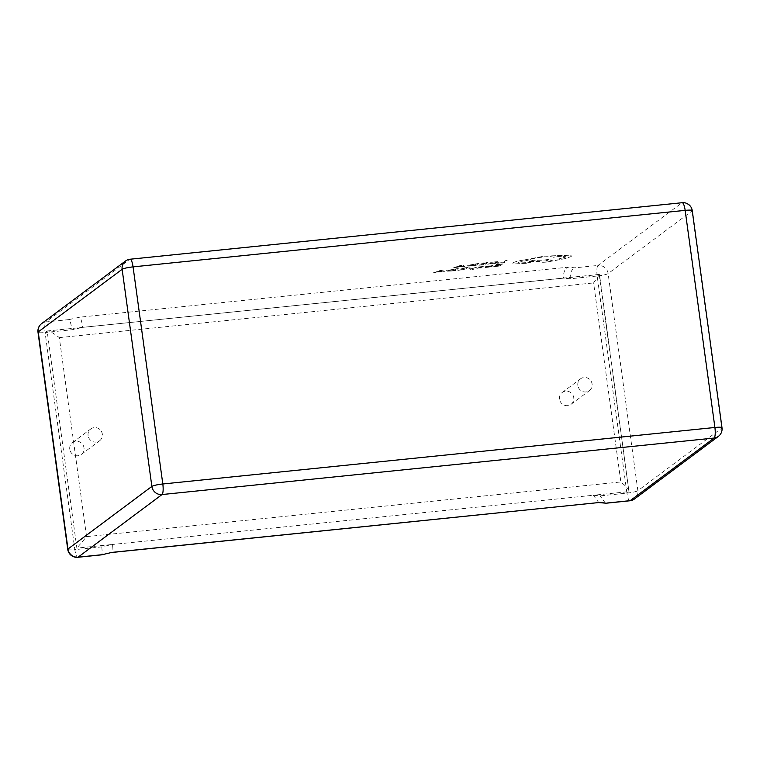<?xml version="1.0" encoding="UTF-8"?>
<svg xmlns="http://www.w3.org/2000/svg" width="760" height="760" viewBox="0 0 760 760"><rect width="100%" height="100%" fill="white"/><g stroke="black" fill="none" stroke-linecap="round" stroke-linejoin="round"><path stroke-width="0.57" stroke-dasharray="3.8 2.85" d="M69.758 449.255A7.372 7.087 -126.7 0 1 72.466 442.615A7.372 7.087 -126.7 0 1 83.999 447.792A7.372 7.087 -126.7 0 1 81.291 454.433A7.372 7.087 -126.7 0 1 69.758 449.255M88.084 435.575A7.372 7.087 -126.7 0 1 90.791 428.934A7.372 7.087 -126.7 0 1 102.334 434.122A7.372 7.087 -126.7 0 1 99.617 440.762A7.372 7.087 -126.7 0 1 88.084 435.575M559.512 399.123A7.372 7.087 -126.7 0 1 562.229 392.492A7.372 7.087 -126.7 0 1 573.762 397.67A7.372 7.087 -126.7 0 1 571.054 404.31A7.372 7.087 -126.7 0 1 559.512 399.123M577.847 385.453A7.372 7.087 -126.7 0 1 580.554 378.812A7.372 7.087 -126.7 0 1 592.087 383.99A7.372 7.087 -126.7 0 1 589.38 390.63A7.372 7.087 -126.7 0 1 577.847 385.453M440.686 270.294L442.443 270.113L444.467 271.767L436.914 272.033L433.048 272.945L442.443 270.094L444.467 271.748L436.914 272.013L433.038 272.925L440.686 270.294M463.419 269.572L464.36 268.85L459.819 269.315L465.585 267.919L461.006 268.175L467.542 267.501L464.74 269.667L457.909 270.36L463.419 269.591L464.36 268.869L459.819 269.334L465.585 267.928L461.006 268.195L467.552 267.51L464.74 269.667L458.233 270.132L463.419 269.591M470.108 267.786L471.105 268.793L477.166 267.055L471.608 268.954L474.23 269.087L472.862 269.458L470.269 269.297L468.454 267.957L470.108 267.767L471.143 268.784M479.702 267.349L481.669 266.779L478.382 266.94L482.97 266.513L478.125 267.928L482.182 267.824L476.529 268.09L481.954 266.893L478.382 266.959L483.569 266.75L478.125 267.928L482.182 267.824L477.118 268.299L479.702 267.368M482.97 266.532L483.569 266.75L482.97 266.532M477.118 268.318L476.529 268.09L477.118 268.318M492.528 265.553L487.131 266.503L492.09 266.484L490.884 266.893L484.262 267.653L485.555 266.665L489.592 265.734L492.185 265.8L487.131 266.494L492.09 266.466L490.884 266.874L484.262 267.634L485.555 266.646L492.528 265.544M472.378 265.924L467.837 266.133L466.972 265.525L478.676 263.406L475.865 265.563L467.837 266.114L466.972 265.506L478.676 263.387L475.865 265.544L472.378 265.924M504.355 262.599L497.657 263.292L503.044 262.542L505.533 260.632L507.167 260.462L504.355 262.618L497.981 263.065L503.044 262.542L505.523 260.613L507.167 260.442L504.355 262.618M488.1 263.967L496.793 262.466L490.381 262.228L497.752 261.659L498.493 262.305L487.749 264.242L496.793 262.485L496.308 261.981L490.381 262.248L497.752 261.677L498.493 262.323L495.853 263.273L488.1 263.986M478.591 265.069L483.778 264.527L484.719 263.805L480.5 264.034L485.041 263.558L485.944 262.874L481.365 263.131L487.901 262.456L485.099 264.603L478.268 265.316L483.778 264.527L484.719 263.805M461.044 265.231L462.802 265.05L464.825 266.703L462.565 266.427L453.397 267.881L461.044 265.212L462.792 265.031L464.825 266.684L462.565 266.409L453.397 267.872L461.044 265.212M499.529 265.212L494.988 265.687L500.745 264.299L496.166 264.537L502.711 263.863L499.899 266.019L493.069 266.722L498.579 265.962L499.529 265.231L494.988 265.705L500.745 264.299L496.175 264.556L502.711 263.881L499.899 266.038L493.069 266.741L498.579 265.962L499.529 265.231M452.019 270.988L447.478 271.197L446.614 270.588L458.318 268.47L455.506 270.626L447.478 271.177L446.614 270.57L458.318 268.451L455.506 270.608L452.019 270.988M524.637 259.892L544.407 256.11L569.097 255.265C571.235 255.465 571.89 255.901 571.064 256.576L565.098 258.637L546.981 262.048C541.605 262.523 539.258 262.323 539.952 261.449L528.989 261.469L532.846 260.366L543.542 260.186L550.99 258.97L558.163 259.103L565.411 257.117C566.105 256.234 563.758 256.034 558.381 256.519L553.299 257.241C552.453 256.548 549.062 256.481 543.125 257.041C535.885 257.877 530.841 258.951 527.991 260.262L518.662 262.238C518.082 262.912 519.726 263.093 523.611 262.779L530.413 262.476L527.174 263.216L514.529 263.929L513.086 262.817C514.833 261.782 518.681 260.803 524.637 259.892L544.407 256.091L569.097 255.246C571.235 255.445 571.89 255.883 571.064 256.557L565.089 258.618L546.981 262.029C541.605 262.504 539.258 262.305 539.952 261.43L528.989 261.449L532.846 260.348L543.542 260.167L550.99 258.951L558.163 259.084L565.421 257.137C566.105 256.253 563.758 256.053 558.381 256.538L553.299 257.26C552.453 256.538 549.062 256.462 543.115 257.022C535.885 257.858 530.841 258.932 527.981 260.243L518.662 262.238C518.082 262.894 519.726 263.074 523.602 262.76L530.404 262.456L527.174 263.207L514.529 263.91L513.086 262.808C514.824 261.763 518.681 260.794 524.637 259.873L524.637 259.892M512.781 263.292L513.086 262.817L512.781 263.292M571.415 256.034L571.064 256.576L571.415 256.034M599.535 502.578L598.794 502.578L593.351 495.254L628.966 491.606C629.546 490.171 626.848 486.961 620.863 481.954L86.573 536.636L76.874 548.112L74.841 549.632L45.096 332.519L71.991 329.764L82.754 327.351L563.606 278.141L570.294 278.768L597.189 276.013L626.933 493.126L600.039 495.881L593.351 495.254L112.489 544.464L101.736 546.877L74.841 549.632A9.215 2.204 -95.8 0 0 77.814 557.289M629.907 500.773A9.215 2.204 84.2 0 1 626.933 493.126L628.966 491.606L599.222 274.493L597.189 276.013A9.215 2.204 84.2 0 1 597.987 265.449L574.836 267.815L568.147 267.188L79.809 317.176L69.046 319.589C70.157 320.844 71.136 324.244 71.991 329.764M86.573 536.636L59.318 337.62C53.067 332.804 49.011 330.6 47.13 330.999L45.096 332.519A9.215 1.264 -7.8 0 1 38 332.253M628.966 491.606L599.488 274.426L593.598 282.929L620.863 481.954M599.44 274.379L47.13 330.999L76.874 548.112L112.489 544.464C113.135 549.85 112.974 552.491 112.024 552.378M47.13 330.999L82.754 327.351C81.899 321.831 80.912 318.43 79.809 317.176M101.736 546.877C102.372 552.264 102.21 554.904 101.27 554.79M599.222 274.493L563.606 278.141C563.226 272.565 564.737 268.916 568.147 267.188M570.294 278.768C569.914 273.191 571.425 269.543 574.836 267.815M605.482 503.206L600.039 495.881M496.793 262.466L496.308 261.962L496.793 262.485M484.719 263.786L480.177 264.262L485.944 262.874L481.365 263.112L487.901 262.438L485.089 264.594L478.581 265.05M476.71 263.805L474.544 265.468L468.683 265.335L476.71 263.805L474.553 265.487L468.683 265.354L476.71 263.824M469.224 265.82L468.683 265.335L469.224 265.82M462.355 266.219L458.099 266.665L461.577 265.392L462.355 266.219L458.099 266.674L461.577 265.411L462.365 266.238M490.333 266.456L486.666 266.845L490.333 266.475M471.143 268.764L477.156 267.035L471.599 268.935L474.221 269.069L472.853 269.439L470.259 269.277L468.454 267.957L470.108 267.767M456.351 268.869L454.185 270.531L448.324 270.398L456.351 268.869L454.195 270.55L448.865 270.902L448.324 270.398L456.361 268.888M448.865 270.902L448.324 270.417L448.865 270.902M441.997 271.282L437.741 271.719L441.218 270.455L442.006 271.301L437.741 271.738L441.218 270.474L442.006 271.301M548.264 261.098L545.442 260.993L548.264 261.117C544.245 261.165 544.768 260.765 549.822 259.91L552.653 260.005L549.822 259.92C553.831 259.834 553.308 260.233 548.264 261.098C544.255 261.183 544.768 260.784 549.822 259.92C553.831 259.853 553.308 260.252 548.264 261.117L548.264 261.117M69.046 319.589L45.895 321.955L129.789 259.35L681.891 202.844L597.987 265.449A9.215 8.864 53.3 0 1 608.133 273.581L692.028 210.976L721.772 428.089L637.868 490.694L608.133 273.581A9.215 1.264 -7.8 0 1 597.189 276.013M59.318 337.62L593.598 282.929M41.62 323.617A9.215 8.864 53.3 0 1 45.895 321.955A9.215 2.204 -95.8 0 0 45.096 332.519M67.745 549.366A9.215 1.264 172.2 0 0 74.841 549.632M130.093 259.226A9.215 2.204 84.2 0 0 129.789 259.35A9.215 8.864 53.3 0 0 125.523 261.003M626.933 493.126A9.215 1.264 172.2 0 0 637.868 490.694A9.215 8.864 53.3 0 1 634.476 498.997M692.255 210.634A9.215 1.264 172.2 0 1 692.028 210.976A9.215 8.864 53.3 0 0 681.891 202.844A9.215 2.204 84.2 0 1 682.186 202.711M718.38 436.382A9.215 8.864 53.3 0 0 721.772 428.089A9.215 1.264 -7.8 0 0 722 427.747M72.466 442.615L90.791 428.934M562.229 392.492L580.554 378.812M571.054 404.31L589.38 390.63M81.291 454.433L99.617 440.762"/><path stroke-width="1.14" d="M101.526 554.857L112.024 552.378L101.526 554.857L77.814 557.289A9.215 2.204 -95.8 0 0 78.109 557.156L101.27 554.79M112.024 552.378L600.362 502.398L112.252 552.444M600.362 502.398L606.223 503.206L599.165 502.617M122.132 269.306L38.228 331.911L67.972 549.024L151.867 486.419L122.132 269.306A9.215 1.264 -7.8 0 1 133.066 266.874L162.811 483.987L714.903 427.481L685.159 210.368L133.066 266.874A9.215 2.204 84.2 0 0 130.093 259.226A9.215 9.215 0 0 0 125.523 261.003A9.215 8.864 53.3 0 0 122.132 269.306M607.05 503.025L630.211 500.65L714.106 438.045L162.013 494.551L78.109 557.156A9.215 8.864 53.3 0 1 67.972 549.024A9.215 1.264 172.2 0 0 67.745 549.366A9.215 9.215 0 0 0 77.814 557.289M38 332.253A9.215 1.264 -7.8 0 1 38.228 331.911A9.215 8.864 53.3 0 1 41.62 323.617A9.215 9.215 0 0 0 38 332.253L67.745 549.366M629.907 500.773A9.215 9.215 0 0 0 634.476 498.997A9.215 8.864 53.3 0 1 630.211 500.65A9.215 2.204 84.2 0 1 629.907 500.773L606.223 503.206M151.867 486.419A9.215 8.864 53.3 0 0 162.013 494.551A9.215 2.204 84.2 0 0 162.811 483.987A9.215 1.264 172.2 0 0 151.867 486.419M682.186 202.711A9.215 2.204 84.2 0 1 685.159 210.368A9.215 1.264 172.2 0 1 692.255 210.634A9.215 9.215 0 0 0 682.186 202.711L130.093 259.226M718.38 436.382A9.215 9.215 0 0 0 722 427.747A9.215 1.264 -7.8 0 0 714.903 427.481A9.215 2.204 84.2 0 1 714.106 438.045A9.215 8.864 53.3 0 0 718.38 436.382L634.476 498.997M125.523 261.003L41.62 323.617M692.255 210.634L722 427.747"/></g></svg>
